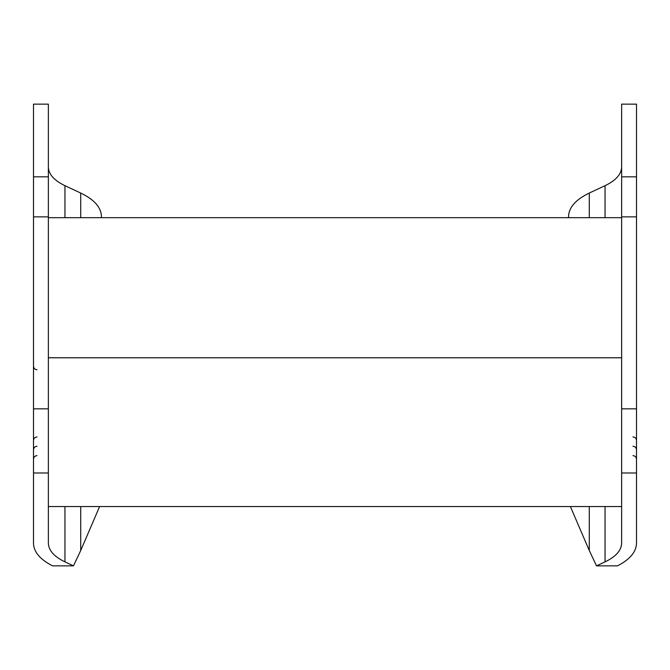 <?xml version="1.0" encoding="UTF-8"?>
<svg xmlns="http://www.w3.org/2000/svg" width="670" height="670" viewBox="0 0 670 670"><rect width="100%" height="100%" fill="white"/><g stroke="black" fill="none" stroke-linecap="round" stroke-linejoin="round"><path stroke-width="1" d="M48.366 506.554L621.634 506.554L621.634 408.834L621.634 543.202C621.383 550.447 615.856 556.669 605.052 561.87L596.518 565.857L589.282 550.506L570.388 506.554M48.366 357.772L621.634 357.772L621.634 408.834L621.634 216.862L636.5 216.862L636.5 408.834L621.634 408.834L621.634 357.772M48.366 217.683L621.634 217.683L621.634 216.862M48.366 176.83L48.366 104.143L33.5 104.143L33.5 176.83L48.366 176.83L48.366 472.978L33.5 472.978L33.5 543.345C33.768 551.963 40.108 559.467 52.528 565.857L73.482 565.857L80.718 550.506L99.612 506.554M64.948 506.554L64.948 561.87L73.482 565.857M64.948 561.87C54.144 556.669 48.617 550.447 48.366 543.202L48.366 472.978M80.718 217.683L80.718 193.044C94.219 199.551 101.128 207.332 101.446 216.385L101.446 217.683M80.718 193.044L64.948 185.691C54.144 180.49 48.617 174.267 48.366 167.023M33.5 472.978L33.5 408.834L48.366 408.834M48.366 216.862L33.5 216.862L33.5 176.83M33.5 216.862L33.5 408.834M621.634 472.978L636.5 472.978L636.5 408.834M636.5 472.978L636.5 543.345C636.232 551.963 629.892 559.467 617.472 565.857L596.518 565.857M636.5 104.143L636.5 176.83L621.634 176.83L621.634 217.683L621.634 104.143L636.5 104.143M636.5 216.862L636.5 176.83M589.282 217.683L589.282 193.044C575.781 199.551 568.872 207.332 568.554 216.385L568.554 217.683M589.282 193.044L605.052 185.691C615.856 180.49 621.383 174.267 621.634 167.023M80.718 550.506L80.718 506.554M64.948 185.691L64.948 217.683M621.634 217.683L621.634 176.83M605.052 185.691L605.052 217.683M605.052 506.554L605.052 561.87M589.282 550.506L589.282 506.554M37.043 369.723C34.89 369.513 33.709 368.341 33.5 366.189M37.043 436.924C34.89 437.133 33.709 438.306 33.5 440.458M37.043 446.27C34.89 446.48 33.709 447.661 33.5 449.813M37.043 455.625C34.89 455.834 33.709 457.015 33.5 459.168M632.957 436.924C635.11 437.133 636.291 438.306 636.5 440.458M632.957 455.625C635.11 455.834 636.291 457.015 636.5 459.168M632.957 446.27C635.11 446.48 636.291 447.661 636.5 449.813"/></g></svg>
